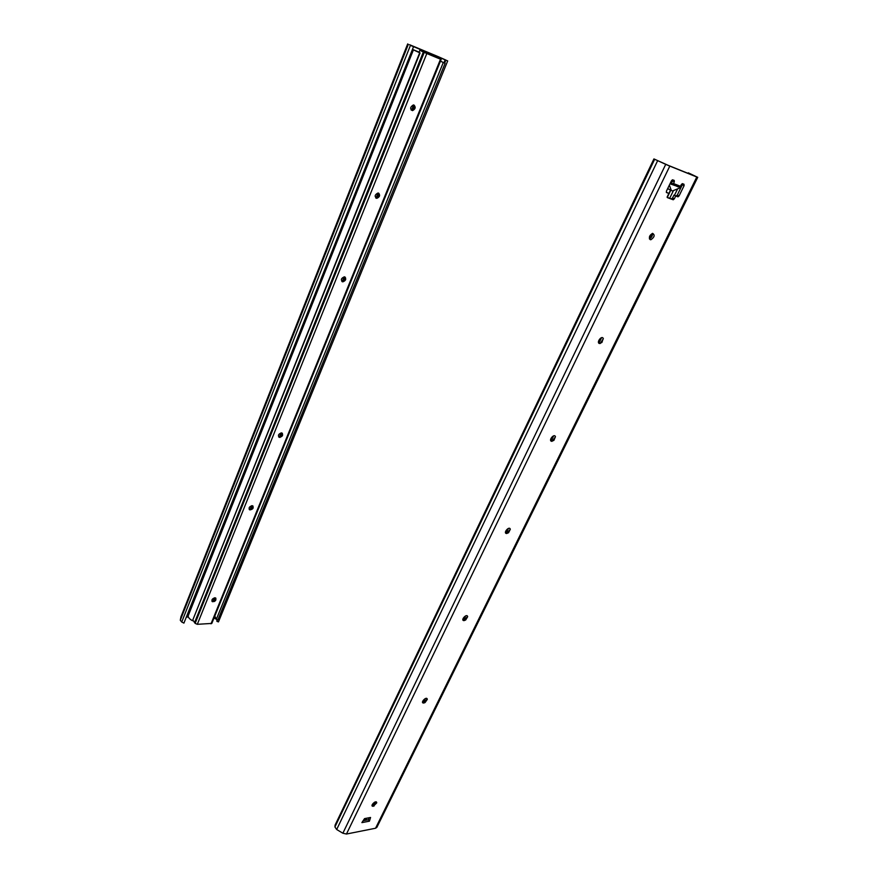 <?xml version="1.0" encoding="UTF-8"?>
<svg xmlns="http://www.w3.org/2000/svg" width="878" height="878" viewBox="0 0 878 878"><rect width="100%" height="100%" fill="white"/><g stroke="black" fill="none" stroke-linecap="round" stroke-linejoin="round"><path stroke-width="1.32" d="M436.959 57.509L437.442 56.324L410.213 44.976L413.549 46.655L183.919 623.117L181.724 622.008L410.454 45.338L413.132 46.523M188.397 617.036L186.718 617.091M214.034 617.947L216.877 619.572L216.899 621.317L218.457 621.898L447.703 60.922L410.454 45.338M180.956 616.861L180.286 620.252L181.724 622.008M437.442 56.324L439.132 57.048L438.627 58.288M444.696 63.095L445.826 60.044L439.132 57.048M410.158 45.151L409.521 44.701L410.213 44.976M183.919 623.117L413.549 46.655M216.899 621.317L217.557 619.714M445.903 60.132L447.703 60.922M418.795 52.373L413.834 50.013L420.046 52.932L192.512 620.713C189.769 619.275 188.309 617.684 188.133 615.961L187.64 614.776M214.781 616.126L216.35 619.264L443.28 62.536L440.471 61.175M418.993 52.098L412.462 49.377M412.44 49.442L420.046 52.932M216.35 619.264L217.909 619.846L445.091 63.326L440.482 61.131M192.512 620.713L419.673 52.823M445.091 63.326L443.28 62.536M373.315 806.256C368.947 806.652 376.607 799.068 376.728 802.876L373.315 806.256M376.673 802.382L372.36 806.136M342.87 833.222L346.459 834.034L669.804 166.107L665.733 164.351L342.87 833.222L336.68 829.512L334.935 826.966L335.122 825.035L653.923 158.929L668.004 165.262L695.025 176.182L688.275 172.823L688.023 173.35M427.246 699.042L423.119 702.982L425.281 698.57M510.294 529.247L506.606 533.528C502.721 533.155 509.449 525.45 510.305 529.302L508.56 532.716L506.617 533.528M603.34 338.765L600.201 343.517M672.669 179.814L672.735 180.363M666.292 192.249L668.707 193.358L666.501 192.523M667.159 197.32L673.075 199.723L674.326 198.845L672.57 197.978L671.308 198.856M672.57 197.978L673.964 195.136L678.09 196.804L679.067 195.904L677.3 195.048L676.049 195.926M677.3 195.048L682.327 184.786L684.105 185.642L683.973 184.226L682.294 183.656L680.483 186.279L673.481 183.557L671.143 183.864M682.458 183.645L682.327 184.786M649.391 238.761C651.663 237.642 652.672 235.853 652.42 233.394M363.13 820.754L368.321 819.756L368.925 817.78M555.456 436.827L552.032 441.316M467.623 616.51L463.694 620.603M423.756 703.048C419.541 703.135 426.938 695.497 427.29 699.404L425.051 702.565L423.756 703.048M464.045 620.625C459.973 620.494 467.074 612.822 467.656 616.729L465.669 619.989L464.045 620.625M551.68 441.316C548.004 440.734 554.281 432.975 555.423 436.695L553.908 440.35L551.68 441.316M599.476 343.528C596.019 342.727 601.814 334.935 603.252 338.447L601.924 342.442L599.476 343.528M672.142 184.325L679.034 186.992L680.483 186.279M672.427 180.912L674.326 181.823L674.183 180.385L672.471 179.814L671.494 180.725L666.424 191.141L666.578 192.556M684.105 185.642L679.067 195.904M673.964 195.136L675.72 196.003L674.326 198.845M668.707 193.358L667.368 197.594M673.075 199.723L667.456 197.638M346.459 834.034L375.554 828.239L376.871 827.35L697.725 177.334L696.814 177.005L375.554 828.239M669.804 166.107L696.814 177.005M650.236 239.661C648.622 237.422 649.402 235.326 652.584 233.361C655.076 234.997 654.527 237.115 650.938 239.705L650.236 239.661M361.89 822.62L364.535 818.614L370.56 817.473L369.418 821.171L361.89 822.62M677.816 196.782L675.72 196.003M674.326 181.823L673.481 183.557M369.418 821.171L368.321 819.756M653.923 158.929L665.733 164.351M688.275 172.823L697.725 177.334M678.112 186.641L671.001 184.15L672.405 181.263M678.014 186.86L675.248 185.532M669.354 185.115L671.286 190.339L672.438 190.998L679.528 188.057L681.482 184.303M365.961 820.217L364.436 818.768M211.96 601.287L212.289 601.518C214.781 601.551 215.977 600.442 215.867 598.181M418.872 52.406L420.024 50.386L441.162 59.463L426.818 53.525L197.32 624.313L195.136 623.369L192.962 620.219M411.113 110.013L411.398 110.024C413.834 109.059 414.559 107.379 413.593 104.976M214.814 597.808L215.538 597.951C216.526 600.168 215.494 601.419 212.443 601.715C211.313 600.036 212.103 598.73 214.814 597.808M249.209 509.459L249.648 509.712C252.238 509.569 253.347 508.351 252.974 506.046M252.052 505.706L252.535 505.794C253.907 507.978 253.007 509.339 249.824 509.899C248.386 508.088 249.132 506.694 252.052 505.706M278.655 436.926L279.193 437.189C281.838 436.871 282.87 435.554 282.288 433.238M281.476 432.92L281.75 432.975C283.418 435.104 282.628 436.564 279.369 437.365C277.689 435.455 278.392 433.973 281.476 432.92M341.86 281.454L342.563 281.695C345.274 280.949 346.097 279.413 345.065 277.075M344.56 276.877C346.536 278.941 345.943 280.598 342.76 281.838C340.543 279.906 341.07 278.249 344.352 276.844L344.56 276.877M375.817 198.011L376.585 198.198C379.296 197.21 380.009 195.542 378.736 193.215L376.761 198.198M378.44 193.094C380.372 195.212 379.823 196.957 376.794 198.34C374.324 196.529 374.708 194.751 377.968 193.017L378.44 193.094M414.021 105.075C415.909 107.259 415.404 109.102 412.528 110.617C409.839 108.938 410.092 107.061 413.297 104.976L414.021 105.075M441.162 59.463L211.807 623.424L197.32 624.313M214.484 601.474L215.834 598.148L214.484 601.474M251.788 509.295L253.051 506.167L251.788 509.295M281.136 436.772L282.453 433.502L281.136 436.772M344.044 281.3L345.504 277.711L344.044 281.3M377.814 197.835L379.34 194.071L377.814 197.846M419.717 50.298L426.818 53.525M180.824 617.19L407.688 43.922L180.868 617.025M180.286 620.252L408.314 44.35M443.972 62.733L445.201 59.748M444.608 63.051L445.826 60.044M413.626 104.987L411.606 109.991M378.045 193.028L375.982 198.121M344.176 276.833L342.211 281.684M281.092 432.92L279.347 437.222M251.668 505.717L250.021 509.8M214.43 597.852L212.893 601.66M188.133 615.961L413.406 49.914M336.68 829.512L657.611 160.74M334.935 826.966L654.637 159.335M671.286 190.339L667.664 188.583M365.885 820.14L366.85 818.175M372.667 806.256L374.676 802.141M463.408 620.516L465.691 615.851M505.991 533.352L508.406 528.413M551.077 441.074L553.634 435.839M598.884 343.221L601.595 337.668M650.038 238.509L652.464 233.537M669.694 198.263L673.437 190.614M677.629 188.858L674.458 195.322M673.042 198.219L672.449 199.427M670.792 190.197L667.302 197.363M667.115 197.078L670.529 190.076M211.016 623.819L440.515 59.221M195.136 623.369L424.228 52.395M194.675 622.348L423.361 51.967M213.639 601.562L215.154 597.83M250.768 509.745L252.392 505.75M280.016 437.42L281.805 432.986M342.925 281.849L344.9 276.987M412.594 109.563L414.054 105.975M374.138 805.971L372.865 805.916M425.051 702.565L423.942 702.554M465.669 619.989L464.671 620.022M508.56 532.716L507.649 532.814M553.908 440.35L553.041 440.526M601.924 342.442L601.057 342.738M678.09 196.804L676.334 195.948M673.349 199.745L671.593 198.878M650.938 239.705L649.446 238.915M671.341 190.471L667.631 188.66M412.528 110.617L411.398 110.024"/></g></svg>

